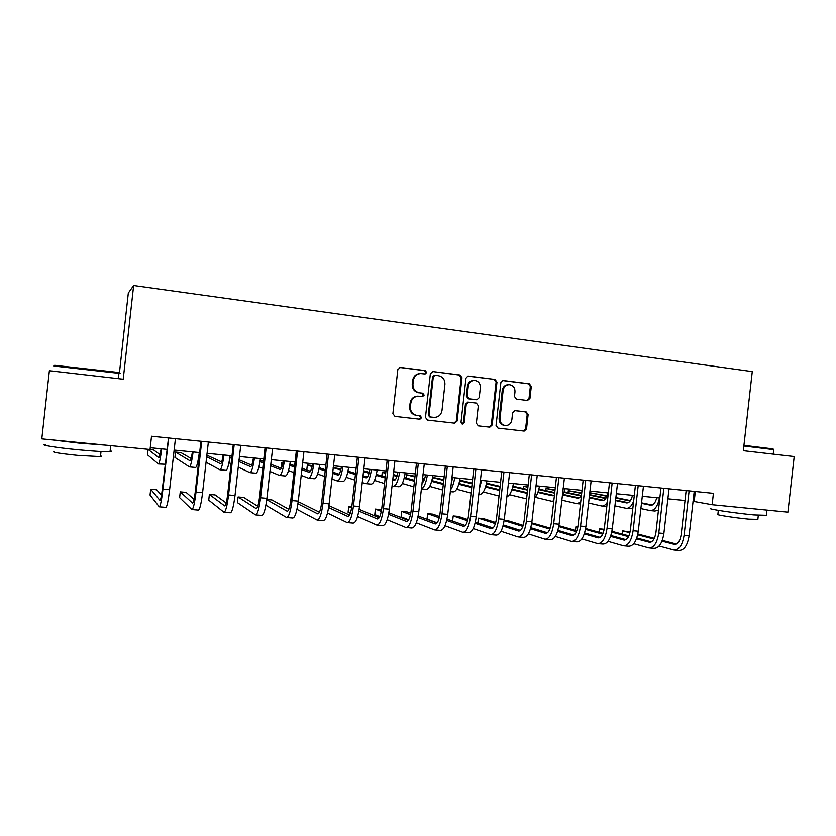 <?xml version="1.0" encoding="UTF-8"?>
<svg xmlns="http://www.w3.org/2000/svg" width="836" height="836" viewBox="0 0 836 836"><rect width="100%" height="100%" fill="white"/><g stroke="black" fill="none" stroke-linecap="round" stroke-linejoin="round"><path stroke-width="1.25" d="M426.684 372.49L425.252 370.588L400.454 367.432L397.831 369.585L392.889 413.663L394.968 416.38L419.912 419.212L421.616 417.686L420.184 415.805L416.986 415.44C412.524 414.447 410.33 411.563 410.403 406.787L410.821 403.13C411.657 398.803 414.186 396.483 418.387 396.17L422.504 396.609L424.155 395.094L422.723 393.192L419.526 392.815C415.064 391.791 412.88 388.897 412.953 384.111L413.36 380.453C414.165 376.231 416.61 373.932 420.696 373.535L425.085 374.005L426.684 372.49M424.73 373.974L425.942 372.522L424.51 370.62L399.712 367.464M419.264 419.149L420.884 417.624L419.453 415.743L416.986 415.44M422.044 396.567L423.413 395.073L421.981 393.181L419.526 392.815M527.506 400.475L529.951 398.375L531.299 386.451L529.376 383.818L503.084 380.495L500.868 382.606L496.051 425.461L498.016 428.095L524.193 431.073L526.523 428.952L528.133 414.551L526.21 411.929L514.924 410.591L512.646 412.712L511.841 419.881C511.13 423.497 509.051 425.399 505.613 425.576C501.83 424.97 499.959 422.608 499.991 418.502L503.157 390.318C503.826 386.838 505.801 384.947 509.103 384.654C513.043 385.166 515.007 387.538 514.997 391.791L514.474 396.473L516.408 399.117L527.506 400.475M743.329 450.688L794.2 456.55L787.909 512.154L712.126 504.704L713.411 493.334L151.525 436.225L150.052 449.486L41.8 438.858L49.376 370.714L123.216 379.22L133.645 285.515L752.264 371.602L743.329 450.688M461.984 377.694L459.988 374.998L432.943 371.56L430.362 373.702L425.461 417.394L427.499 420.08L454.732 423.173L457.125 421.01L461.984 377.694L461.179 377.705L459.173 375.019L432.943 371.56M468.494 376.085L495.016 379.45L496.971 382.115L492.153 425.022L489.802 427.154L478.338 425.858L476.353 423.215L478.317 405.742L476.342 403.077L468.557 402.158L466.248 404.3L464.199 422.546L462.527 424.061L461.023 422.19L465.955 378.196L467.857 376.095M133.645 285.515L128.316 293.081L119.443 372.762M692.992 501.276L712.126 504.704M150.25 447.709L166.782 449.34M174.024 450.05L199.658 452.579M206.973 453.311L232 455.777M239.368 456.498L263.8 458.912M271.23 459.643L295.087 462.005M302.559 462.736L325.873 465.035M333.397 465.788L356.157 468.035M363.733 468.777L385.96 470.971M393.578 471.723L415.293 473.866M422.953 474.618L444.167 476.719M451.868 477.481L472.591 479.519M480.334 480.282L500.576 482.288M508.351 483.051L528.143 485.005M535.949 485.779L555.282 487.681M563.119 488.454L582.013 490.324M589.882 491.098L608.336 492.916M616.236 493.7L634.284 495.476M642.205 496.26L659.834 498.005M667.786 498.789L685.018 500.492M695.312 491.495L694.193 501.391M420.435 373.546L419.954 373.556C415.879 373.953 413.444 376.252 412.639 380.464L413.36 380.453M418.794 392.795C414.342 391.781 412.158 388.886 412.232 384.111L412.639 380.464M418.157 396.17L417.655 396.139C413.465 396.463 410.946 398.772 410.1 403.088L410.821 403.13M416.265 415.377C411.803 414.384 409.619 411.511 409.692 406.735L410.1 403.088M454.011 423.1L456.32 420.936L461.179 377.705M435.107 375.28L433.299 376.775L429.004 415.095L430.425 416.976L434.312 417.404C438.566 417.164 441.126 414.855 441.993 410.466L444.919 384.361C445.013 379.617 442.85 376.733 438.44 375.698L435.107 375.28M434.344 375.301L432.536 376.796L433.299 376.775M433.382 417.331L429.673 416.913L428.251 415.032L432.536 376.796M467.773 376.116L495.016 379.45M489.018 427.071L491.286 424.939L496.103 382.125L494.139 379.46M467.951 402.137L465.422 404.258L463.384 422.473L464.199 422.546M462.047 423.956L463.384 422.473M480.355 387.601C480.355 383.296 478.338 380.892 474.305 380.401C470.961 380.704 468.954 382.606 468.285 386.107L467.157 396.128L469.153 398.803L476.938 399.733L479.237 397.602L480.355 387.601M474.305 380.401L473.469 380.401C470.135 380.714 468.129 382.606 467.46 386.107L468.285 386.107M476.238 399.702L468.327 398.782L466.342 396.107L467.46 386.107M509.103 384.654L508.204 384.654C504.913 384.947 502.938 386.828 502.269 390.307L503.157 390.318M505.059 425.524L504.725 425.493C500.952 424.887 499.082 422.535 499.113 418.439L502.269 390.307M523.367 430.979L525.593 428.858L527.213 414.489L525.29 411.876L514.642 410.601M527.15 400.423L529.021 398.354L530.358 386.451L528.446 383.818L502.655 380.547M161.16 448.786L159.122 457.846L148.056 449.381L147.449 454.774L158.453 463.959C159.342 463.687 160.428 458.64 161.703 448.838M160.209 454.721L153.584 449.925L148.056 449.381M158.579 463.97L165.12 464.241M168.506 437.949L162.403 488.569C161.494 496.135 160.679 500.064 159.958 500.356L150.699 489.248L150.052 495.058L159.268 506.804C160.345 506.397 161.567 500.503 162.936 489.133L168.611 438.304M159.436 506.825L165.841 507.358C166.97 506.95 168.224 501.077 169.603 489.729L175.435 438.66M161.484 495.236L156.645 489.771L150.699 489.248M192.395 451.868C191.548 457.752 190.775 460.74 190.075 460.835L175.529 452.077L174.923 457.428L189.417 466.896C190.556 466.645 191.789 461.66 193.106 451.942M191.183 458.515L180.973 452.61L175.529 452.077M189.584 466.906L195.551 467.47C196.742 467.23 197.996 462.256 199.323 452.548M223.149 454.899C222.261 460.73 221.394 463.687 220.547 463.771L206.586 456.738M221.697 461.963L206.764 455.139M205.98 462.214L219.899 469.78C221.279 469.56 222.648 464.628 224.006 454.983M220.098 469.801L225.939 470.354C227.361 470.135 228.761 465.213 230.13 455.589M253.423 457.888C252.503 463.677 251.542 466.592 250.549 466.655L238.803 461.514M251.74 465.203L239.002 459.748M231.791 457.605L229.879 457.417M231.708 458.4L229.858 457.595M228.959 462.747L231.102 463.761M238.176 467.094L249.901 472.622C251.521 472.424 253.026 467.543 254.437 457.992M250.142 472.653L255.847 473.186C257.509 472.998 259.045 468.129 260.456 458.588M201.56 441.314L200.912 441.345L195.321 491.484C194.391 498.987 193.471 502.875 192.562 503.147L180.262 491.861L179.615 497.619L191.883 509.542C193.252 509.155 194.642 503.335 196.032 492.059L201.654 441.659M192.092 509.563L198.341 510.085C199.773 509.709 201.183 503.889 202.584 492.644L208.363 442.004M194.088 499.385L186.114 492.373L180.262 491.861M234.049 444.616L233.244 444.637L227.685 494.358C226.755 501.788 225.73 505.634 224.623 505.885L209.376 494.421L208.739 500.147L223.964 512.238C225.626 511.883 227.152 506.114 228.562 494.943L234.143 444.951M224.215 512.259L230.318 512.771C232.032 512.416 233.589 506.668 235.01 495.518L240.747 445.295M226.19 502.958L215.145 494.933L209.376 494.421M266.005 447.866L265.033 447.866L259.526 497.18C258.575 504.547 257.457 508.351 256.161 508.591L238.072 496.95L237.434 502.635L255.523 514.882C257.457 514.558 259.139 508.852 260.56 497.775L266.109 448.2M255.816 514.913L261.772 515.415C263.758 515.08 265.472 509.396 266.903 498.34L272.599 448.535M257.77 506.229L243.757 497.451L238.072 496.95M283.226 460.835C282.275 466.561 281.22 469.456 280.091 469.508L270.54 465.767M281.324 468.296L270.718 464.22M263.518 461.462L260.205 460.396M263.35 462.956L260.006 461.639M258.972 466.822L262.744 468.411M269.913 471.42L279.454 475.423C281.293 475.256 282.934 470.428 284.376 460.95M279.726 475.454L285.306 475.987C287.197 475.809 288.859 470.992 290.311 461.535M297.449 451.053L296.31 451.043L290.844 499.959C289.883 507.264 288.671 511.026 287.197 511.245L266.747 499.677M265.89 505.205L286.57 517.494C288.765 517.191 290.594 511.548 292.036 500.565L297.532 451.388M286.905 517.526L292.715 518.006C294.972 517.714 296.822 512.081 298.274 501.109L303.928 451.712M288.859 509.291L271.94 499.938L266.768 499.489M54.622 365.311L117.594 372.365C120.008 372.751 120.102 372.866 117.866 372.71M118.733 373.577C120.666 373.713 120.677 373.619 118.764 373.305L53.734 366.001M110.153 450.729C112.034 451.231 111.993 451.555 110.038 451.68C104.74 451.889 94.186 451.252 78.375 449.778C55.772 447.636 37.986 444.679 45.478 444.397M105.838 445.149L79.117 443.122L51.707 439.83M100.529 455.86C101.887 456.247 101.867 456.498 100.445 456.623L77.591 455.359C58.938 453.425 51.069 452.088 53.964 451.377M743.935 445.348L773.081 448.901M773.739 449.632L743.852 445.996M766.309 515.3L753.884 514.913C734.405 513.085 705.772 508.727 710.746 508.403M767.155 510.117L729.535 506.417M757.865 519.344L748.878 519.146C734.938 517.86 714.341 514.642 717.873 514.339L718.323 510.347M312.57 463.729C311.588 469.414 310.449 472.277 309.184 472.309L301.786 469.675M310.459 471.285L301.942 468.306M294.669 465.756L289.925 464.095M282.923 462.621L281.68 462.507L281.513 467.867M294.523 467.084L289.705 465.359M282.871 462.925L281.68 462.507M288.524 470.543L293.906 472.601M301.148 475.36L308.557 478.182C310.616 478.035 312.382 473.26 313.866 463.855M308.86 478.213L314.326 478.735C316.426 478.589 318.223 473.813 319.707 464.429M328.37 454.199L327.085 454.167L321.651 502.687C320.679 509.939 319.373 513.659 317.732 513.858L297.93 503.805M296.947 509.312L317.116 520.055C319.582 519.773 321.536 514.192 322.999 503.303L328.464 454.533M317.502 520.086L323.166 520.567C325.685 520.295 327.67 514.715 329.133 503.847L334.745 454.847M319.436 512.217L299.716 502.394L298.138 502.248M341.475 466.582C340.451 472.215 339.238 475.047 337.828 475.067L332.55 473.333M339.144 474.2L332.686 472.1M325.34 469.717L319.174 467.711M312.256 465.506L307.334 465.025L306.77 469.999M325.214 470.908L318.955 468.85M312.037 466.572L307.334 465.025M317.628 474.022L324.587 476.468M331.913 479.038L337.211 480.899C339.489 480.773 341.381 476.05 342.896 466.718M337.545 480.93L342.896 481.442C345.205 481.317 347.128 476.593 348.654 467.293M358.79 457.292L357.359 457.25L351.977 505.372C350.995 512.562 349.594 516.251 347.786 516.429L328.632 507.556M327.513 513.032L347.18 522.584C349.897 522.322 351.987 516.794 353.461 505.999L358.884 457.626M347.609 522.615L353.137 523.075C355.896 522.834 358.017 517.317 359.501 506.532L365.071 457.929M349.532 515.028L328.914 505.634M369.93 469.393C368.875 474.984 367.589 477.784 366.053 477.784L362.834 476.792M367.401 477.032L362.949 475.684M355.551 473.437L347.985 471.138M341.004 469.017L333.198 467.564M355.425 474.514L347.776 472.162M340.764 470.01L333.177 467.679M346.282 477.304L354.798 480.094M362.187 482.518L365.447 483.574C367.924 483.469 369.94 478.788 371.487 469.539M365.813 483.616L371.038 484.107C373.556 484.002 375.594 479.331 377.161 470.104M388.73 460.333L387.162 460.27L381.812 508.016C380.819 515.143 379.335 518.79 377.36 518.957L358.843 511.047M357.589 516.481L376.775 525.06C379.722 524.83 381.947 519.365 383.442 508.654L388.824 460.667M377.235 525.102L382.637 525.551C385.636 525.332 387.883 519.867 389.377 509.176L394.905 460.96M379.147 517.756L359.135 509.312M351.768 506.982L348.716 506.71L348.1 512.228L350.315 513.231M351.611 507.954L348.716 506.71M397.967 472.152C396.881 477.701 395.512 480.47 393.86 480.47L392.638 480.115M395.24 479.812L392.753 479.101M385.291 476.959L376.367 474.409M369.303 472.382L363.514 470.72M385.177 477.952L376.158 475.339M369.063 473.28L363.409 471.64M374.518 480.449L384.55 483.542M392 485.831L393.254 486.218C395.93 486.124 398.061 481.494 399.65 472.319M393.651 486.249L398.762 486.74C401.479 486.656 403.642 482.038 405.23 472.873M418.199 463.332L416.485 463.259L411.176 510.618C410.173 517.693 408.605 521.298 406.474 521.455L388.583 514.328M387.183 519.72L405.899 527.506C409.086 527.297 411.437 521.883 412.942 511.256L418.282 463.656M406.4 527.547L411.667 527.997C414.907 527.788 417.279 522.385 418.784 511.778L424.27 463.949M408.292 520.4L388.876 512.761M381.561 509.876L375.395 509.061L374.779 514.548L379.743 516.617M381.289 511.413L375.395 509.061M425.576 474.879C424.709 479.404 423.518 482.111 422.013 483.009M422.661 482.529L422.086 482.382M414.572 480.334L404.331 477.544M397.184 475.6L393.265 474.524M385.762 472.727L382.251 472.382L381.843 475.977M414.468 481.243L404.112 478.391M396.933 476.415L393.171 475.381M385.699 473.333L382.251 472.382M402.315 483.469L413.841 486.824M421.354 488.882L426.088 489.321C428.993 489.259 431.261 484.692 432.881 475.6M421.365 488.82C423.977 487.775 425.994 483.187 427.384 475.057M447.197 466.279L445.348 466.185L440.07 513.179C439.067 520.201 437.416 523.775 435.138 523.9L417.864 517.442M416.307 522.782L434.574 529.919C437.991 529.731 440.457 524.371 441.972 513.827L447.281 466.603M435.107 529.961L440.258 530.39C443.717 530.212 446.205 524.862 447.73 514.339L453.175 466.885M436.988 522.981L418.157 516.011M410.779 513.283L406.913 511.841L401.698 511.381L401.081 516.826L408.679 519.804M410.497 514.683L401.698 511.381M452.788 477.565L451.273 482.748M443.393 483.574L431.878 480.575M424.646 478.694L422.556 478.15M415.032 476.186L406.568 474.764L406.202 478.056M443.299 484.41L431.658 481.358M424.385 479.446L422.473 478.944M414.949 476.969L406.568 474.764M429.704 486.395L442.683 489.99M450.28 491.62L452.997 491.881C456.09 491.829 458.473 487.304 460.134 478.296M450.468 489.906C452.38 487.419 453.791 483.375 454.711 477.753M475.747 469.174L473.772 469.08L468.526 515.697C467.512 522.667 465.788 526.199 463.363 526.314L446.685 520.42M444.982 525.719L462.81 532.281C466.446 532.124 469.027 526.816 470.563 516.355L475.82 469.498M463.384 532.333L468.411 532.751C472.079 532.595 474.681 527.297 476.227 516.857L481.63 469.78M465.244 525.51L446.978 519.104M439.548 516.502L432.766 514.13L427.624 513.67L427.018 519.072L437.123 522.813M439.245 517.787L427.624 513.67M471.786 486.698L459.016 483.511M443.832 479.718L432.599 477.325M471.703 487.482L458.797 484.232M443.749 480.439L432.536 477.617M456.696 489.227L471.076 493.052M478.756 494.316L479.53 494.389C482.8 494.369 485.277 489.886 486.97 480.94M479.373 488.788L481.63 480.418M503.847 472.037L501.746 471.922L496.542 518.184C495.518 525.092 493.721 528.592 491.15 528.697L475.057 523.284M473.207 528.53L490.617 534.622C494.452 534.476 497.148 529.219 498.695 518.853L503.93 472.35M491.213 534.664L496.124 535.082C500.012 534.946 502.729 529.7 504.275 519.344L509.646 472.622M493.062 527.976L475.35 522.072M467.857 519.574L458.274 516.376L453.196 515.927L452.621 521.079M467.543 520.755L453.196 515.927M499.74 489.729L485.758 486.364M472.194 483.093L459.81 480.115M499.667 490.46L485.549 487.033M472.11 483.783L459.685 480.763M483.281 491.986L499.04 496.009M506.804 496.824C509.814 495.591 512.019 491.171 513.419 483.553M531.518 474.848L529.293 474.712L524.13 520.629C523.096 527.485 521.225 530.954 518.529 531.038L503 526.053M501.004 531.247L517.996 536.921C522.04 536.796 524.841 531.591 526.408 521.298L531.591 475.161M518.634 536.973L523.42 537.37C527.506 537.255 530.337 532.062 531.895 521.789L537.224 475.423M520.452 530.4L503.293 524.924M495.738 522.521L483.417 518.592L478.422 518.153L477.878 522.918M495.414 523.618L478.422 518.153M526.826 493.271L511.904 489.771M527.276 492.676L512.113 489.144M500.127 486.353L486.562 483.198M500.053 487.001L486.427 483.804M509.479 494.682L526.575 498.862M534.559 498.12C536.848 495.779 538.488 491.787 539.481 486.124M558.761 477.617L556.431 477.471L551.3 523.033C550.255 529.836 548.322 533.274 545.48 533.347L530.515 528.739M528.362 533.87L544.967 539.178C549.21 539.074 552.115 533.922 553.693 523.712L558.845 477.931M545.626 539.241L550.307 539.628C554.592 539.533 557.518 534.382 559.096 524.193L564.384 478.192M547.434 532.772L530.808 527.694M523.19 525.363L508.225 520.776L504.139 520.42M522.855 526.377L504.118 520.598M554.456 494.996L552.345 495.738L537.872 492.446M553.871 495.424L538.081 491.861M527.631 489.499L512.917 486.176M527.568 490.105L512.781 486.751M535.301 497.305L551.791 501.245L553.787 500.931M562.032 498.078L565.178 488.663M585.597 480.345L583.152 480.188L578.063 525.405C577.007 532.156 575.001 535.562 572.033 535.615L557.612 531.351M555.313 536.43L571.531 541.414C575.962 541.331 578.982 536.221 580.56 526.095L585.681 480.658M572.221 541.467L576.798 541.853C581.271 541.77 584.301 536.681 585.89 526.565L591.136 480.909M574.008 535.113L557.905 530.369M550.213 528.101L531.759 522.855M549.869 529.052L531.644 523.639M581.49 494.912C580.257 497.284 578.909 498.36 577.457 498.151L563.474 495.069M578.993 497.88L563.683 494.515M554.728 492.55L538.886 489.081M527.944 486.688L523.545 486.259L523.294 488.527M554.665 493.125L538.75 489.614M527.892 487.221L523.545 486.259M561.802 500.127L576.903 503.617L580.686 502.07M589.338 495.926L590.498 491.16M612.036 483.03L609.475 482.863L604.418 527.746C603.362 534.434 601.283 537.809 598.2 537.861L584.291 533.89M581.856 538.917L597.698 543.609C602.328 543.546 605.431 538.488 607.03 528.436L612.109 483.333M598.43 543.672L602.892 544.037C607.553 543.985 610.677 538.938 612.276 528.895L617.49 483.584M600.185 537.402L584.594 532.971M576.84 530.766L558.908 525.656M576.485 531.654L558.761 526.575M607.929 492.874C606.633 498.078 604.731 500.639 602.213 500.534L589.129 497.733M603.77 500.294L589.192 497.18M581.198 495.466L564.488 491.892M555.031 489.875L546.065 488.475L545.824 490.596M580.895 495.957L564.352 492.404M554.979 490.387L546.065 488.475M588.534 503.011L601.659 505.968C603.634 506.271 605.504 505.048 607.281 502.3M602.265 506.02L606.811 506.47M638.077 485.674L635.402 485.497L630.386 530.045C629.32 536.691 627.188 540.025 623.969 540.066L610.583 536.367M608.002 541.331L623.489 545.772C628.296 545.73 631.493 540.714 633.092 530.745L638.15 485.977M624.241 545.835L628.599 546.201C633.437 546.159 636.656 541.164 638.265 531.205L643.448 486.228M625.976 539.659L610.886 535.5M603.059 533.347L585.608 528.54M577.843 526.92L575.899 526.753L575.492 530.379M602.693 534.173L585.461 529.397M577.78 527.276L575.899 526.753M632.507 495.309C631.19 500.471 629.226 503 626.613 502.896L615.463 500.555M628.191 502.676L615.526 500.032M605.995 498.037L589.725 494.64M581.71 492.968L568.292 490.648L568.062 492.655M605.692 498.496L589.589 495.121M581.657 493.459L568.292 490.648M614.868 505.822L626.08 508.278C629.006 508.601 631.525 506.24 633.636 501.192M626.707 508.34L632.8 508.601M663.721 488.287L660.952 488.099L655.967 532.313C654.891 538.907 652.697 542.219 649.373 542.24L636.489 538.781M633.751 543.703L648.893 547.904C653.877 547.873 657.169 542.919 658.778 533.013L663.794 488.59M649.677 547.967L653.93 548.322C658.946 548.301 662.258 543.348 663.878 533.462L669.019 488.82M651.39 541.874L636.781 537.966M628.891 535.855L611.921 531.32M604.198 529.261L599.454 528.822L599.067 532.239M628.526 536.639L611.764 532.135M604.041 530.055L599.454 528.822M656.751 497.702C655.414 502.823 653.397 505.331 650.69 505.205L641.411 503.303M652.268 505.017L641.463 502.812M630.438 500.555L615.808 497.566M607.082 495.79L590.247 492.812L590.028 494.703M630.135 500.994L615.745 498.047M606.905 496.229L590.247 492.812M640.815 508.56L650.157 510.566C654.515 510.66 657.629 506.459 659.5 497.974M650.805 510.629L654.933 511.015L658.475 510.096M689 490.857L686.126 490.648L681.173 534.549C680.096 541.091 677.839 544.372 674.401 544.382L662.007 541.153M659.134 546.012L673.941 550.004C679.083 549.994 682.469 545.082 684.088 535.259L689.073 491.15M674.746 550.078L678.905 550.422C684.078 550.412 687.485 545.511 689.104 535.698L694.214 491.38M676.428 544.048L662.3 540.38M654.348 538.311L637.826 534.016M630.083 531.999L622.695 530.881L622.329 534.11M653.961 539.053L637.669 534.789M629.916 532.762L622.695 530.881M424.51 370.62L425.252 370.588M419.453 415.743L420.184 415.805M421.981 393.181L422.723 393.192M412.232 384.111L412.953 384.111M409.692 406.735L410.403 406.787M399.765 367.474L400.454 367.432M456.32 420.936L457.125 421.01M459.173 375.019L459.988 374.998M428.251 415.032L429.004 415.095M429.673 416.913L430.425 416.976M433.006 417.289L433.769 417.363M496.103 382.125L496.971 382.115M491.286 424.939L492.153 425.022M465.422 404.258L466.248 404.3M466.342 396.107L467.157 396.128M468.327 398.782L469.153 398.803M475.872 399.692L476.719 399.723M499.113 418.439L499.991 418.502M525.29 411.876L526.21 411.929M527.213 414.489L528.133 414.551M525.593 428.858L526.523 428.952M502.791 380.516L503.356 380.516M528.446 383.818L529.376 383.818M530.358 386.451L531.299 386.451M529.021 398.354L529.951 398.375M162.936 489.133L169.603 489.729M196.032 492.059L202.584 492.644M228.562 494.943L235.01 495.518M260.56 497.775L266.903 498.34M292.036 500.565L298.274 501.109M322.999 503.303L329.133 503.847M353.461 505.999L359.501 506.532M347.661 516.387L348.194 516.429M383.442 508.654L389.377 509.176M377.224 518.916L377.809 518.957M412.942 511.256L418.784 511.778M406.327 521.403L406.954 521.455M441.972 513.827L447.73 514.339M434.981 523.858L435.66 523.911M470.563 516.355L476.227 516.857M463.196 526.272L463.907 526.335M498.695 518.853L504.275 519.344M490.972 528.645L491.735 528.718M526.408 521.298L531.895 521.789M518.341 530.985L519.135 531.059M553.693 523.712L559.096 524.193M545.281 533.295L546.127 533.368M580.56 526.095L585.89 526.565M571.834 535.573L572.712 535.646M607.03 528.436L612.276 528.895M597.98 537.809L598.9 537.882M602.15 500.524L602.672 500.576M633.092 530.745L638.265 531.205M623.75 540.014L624.701 540.098M626.561 502.875L627.094 502.927M658.778 533.013L663.878 533.462M649.144 542.188L650.126 542.271M650.627 505.195L651.181 505.247M684.088 535.259L689.104 535.698M674.161 544.33L675.185 544.414M417.655 396.139L418.387 396.17M434.135 375.291L434.887 375.27M467.742 402.116L468.557 402.158M476.102 399.702L476.938 399.733M118.179 378.635L118.764 373.305M101.01 451.524L100.445 456.623M110.038 451.68L110.718 445.63M117.594 372.365L118.273 373.232M773.227 454.126L773.749 449.538M758.315 515.31L757.834 519.626M766.267 515.645L766.884 510.169M772.966 448.775L773.572 449.507M552.345 501.297L553.735 501.422M577.488 503.68L580.477 503.962M674.401 544.382L674.934 544.424"/></g></svg>
